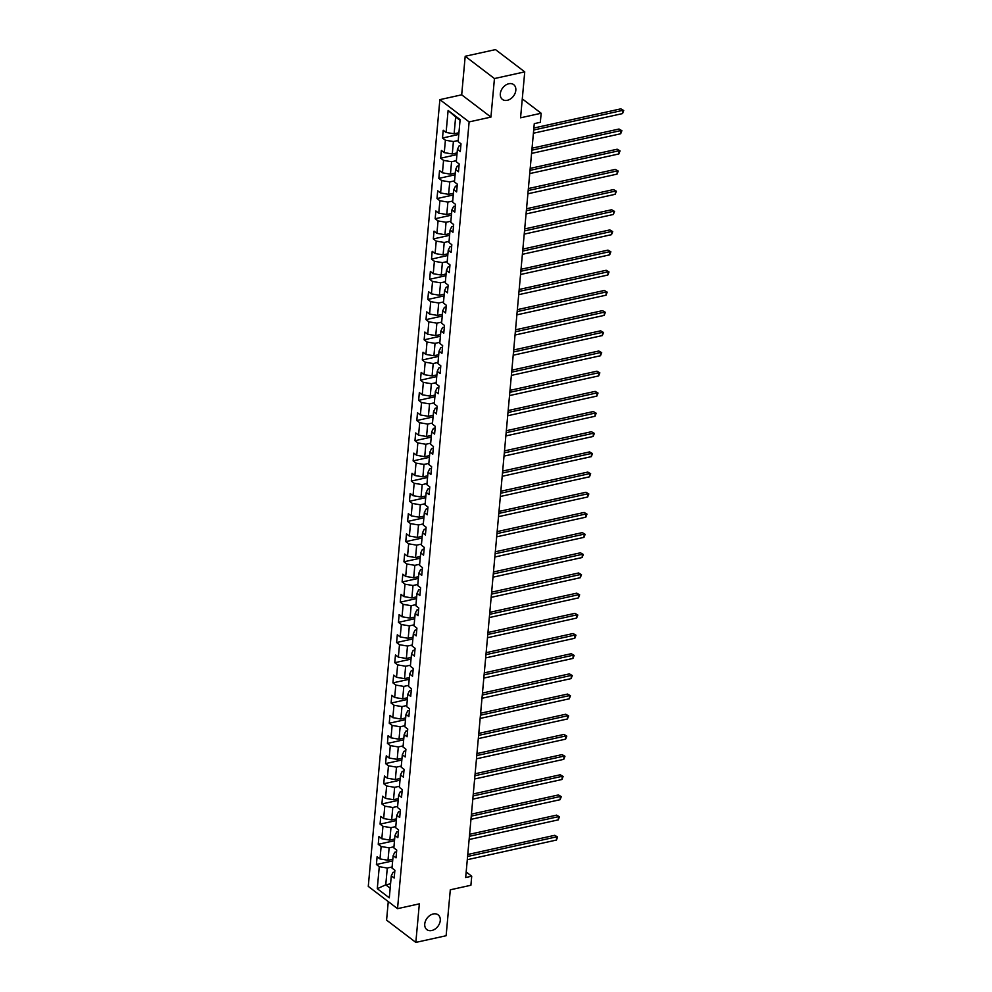 <?xml version="1.0" encoding="UTF-8"?>
<svg xmlns="http://www.w3.org/2000/svg" width="992" height="992" viewBox="0 0 992 992"><rect width="100%" height="100%" fill="white"/><g stroke="black" fill="none" stroke-linecap="round" stroke-linejoin="round"><path stroke-width="1.49" d="M433.256 913.967A9.288 6.77 -52.7 0 1 438.129 914.86A9.288 6.77 -52.7 0 1 439.518 923.527A9.288 6.77 -52.7 0 1 431.756 930.521A9.288 6.77 -52.7 0 1 426.882 929.64A9.288 6.77 -52.7 0 1 425.494 920.973A9.288 6.77 -52.7 0 1 433.256 913.967M508.822 83.75A9.288 6.77 -52.7 0 1 513.695 84.642A9.288 6.77 -52.7 0 1 515.071 93.31A9.288 6.77 -52.7 0 1 507.309 100.304A9.288 6.77 -52.7 0 1 502.436 99.423A9.288 6.77 -52.7 0 1 501.059 90.756A9.288 6.77 -52.7 0 1 508.822 83.75M388.269 901.604L386.582 920.13L415.834 942.4L446.127 935.729L450.306 889.799L470.902 885.261L471.721 876.209L466.178 871.98M439.878 99.634L368.28 886.389L397.532 908.66L469.129 121.904L439.878 99.634L461.689 94.823L490.941 117.093L494.45 78.554L465.198 56.271L461.689 94.823M465.198 56.271L495.492 49.6L524.743 71.87L520.564 117.8L541.161 113.249L522.276 98.878M494.45 78.554L524.743 71.87M394.742 871.98L392.981 872.365L391.294 875.837L394.184 878.032L394.89 870.269L392.001 868.074L393.142 855.662L396.019 857.857L396.726 850.094L393.849 847.9L394.977 835.475L397.854 837.67L398.561 829.92L395.684 827.712L396.812 815.3L399.702 817.495L400.396 809.732L397.519 807.538L398.648 795.113L401.537 797.32L402.244 789.558L399.354 787.363L400.483 774.938L403.372 777.133L404.079 769.37L401.19 767.176L402.318 754.763L405.207 756.958L405.914 749.196L403.025 747.001L404.153 734.576L407.042 736.771L407.749 729.021L404.86 726.814L405.988 714.401L408.878 716.596L409.584 708.834L406.695 706.639L407.824 694.214L410.713 696.421L411.42 688.659L408.53 686.464L409.671 674.039L412.548 676.234L413.255 668.472L410.378 666.277L411.506 653.864L414.383 656.059L415.09 648.297L412.213 646.102L413.342 633.677L416.218 635.872L416.925 628.122L414.048 625.915L415.177 613.502L418.066 615.697L418.773 607.935L415.884 605.74L417.012 593.315L419.901 595.522L420.608 587.76L417.719 585.565L418.847 573.14L421.736 575.335L422.443 567.573L419.554 565.378L420.682 552.966L423.572 555.16L424.278 547.398L421.389 545.203L422.518 532.778L425.407 534.973L426.114 527.223L423.224 525.016L424.353 512.604L427.242 514.798L427.949 507.036L425.06 504.841L426.188 492.416L429.077 494.624L429.784 486.861L426.895 484.666L428.036 472.242L430.912 474.436L431.619 466.674L428.742 464.479L429.871 452.067L432.748 454.262L433.454 446.499L430.578 444.304L431.706 431.88L434.595 434.074L435.29 426.324L432.413 424.117L433.541 411.705L436.43 413.9L437.137 406.137L434.248 403.942L435.376 391.518L438.266 393.725L438.972 385.962L436.083 383.768L437.212 371.343L440.101 373.538L440.808 365.775L437.918 363.58L439.047 351.168L441.936 353.363L442.643 345.6L439.754 343.406L440.882 330.981L443.771 333.176L444.478 325.426L441.589 323.218L442.717 310.806L445.606 313.001L446.313 305.238L443.424 303.044L444.565 290.619L447.442 292.826L448.148 285.064L445.272 282.869L446.4 270.444L449.277 272.639L449.984 264.876L447.107 262.682L448.235 250.269L451.112 252.464L451.819 244.702L448.942 242.507L450.07 230.082L452.96 232.277L453.666 224.527L450.777 222.32L451.906 209.907L454.795 212.102L455.502 204.34L452.612 202.145L453.741 189.72L456.63 191.927L457.337 184.165L454.448 181.97L455.576 169.545L458.465 171.74L459.172 163.978L456.283 161.783L457.411 149.37L460.3 151.565L461.007 143.803L458.118 141.608L460.127 119.61L448.111 110.459L455.638 116.982L454.113 133.796L458.924 132.73M391.294 875.837L389.298 897.834L377.282 888.683L379.279 866.686L376.402 864.491L392.658 860.907M448.111 110.459L446.102 132.457L443.213 130.262L442.506 138.024L445.396 140.219L444.267 152.632L441.378 150.437L440.671 158.199L443.56 160.394L442.432 172.819L439.543 170.612L438.836 178.374L441.725 180.581L440.597 192.994L437.708 190.799L437.001 198.561L439.89 200.756L438.762 213.168L435.872 210.974L435.166 218.736L438.055 220.931L436.926 233.356L434.037 231.161L433.33 238.923L436.22 241.118L435.091 253.53L432.202 251.336L431.495 259.098L434.384 261.293L433.244 273.718L430.367 271.51L429.66 279.273L432.537 281.48L431.408 293.892L428.532 291.698L427.825 299.46L430.702 301.655L429.573 314.067L426.696 311.872L425.99 319.635L428.866 321.83L427.738 334.254L424.849 332.06L424.142 339.822L427.031 342.017L425.903 354.429L423.014 352.234L422.307 359.997L425.196 362.192L424.068 374.616L421.178 372.409L420.472 380.172L423.361 382.379L422.232 394.791L419.343 392.596L418.636 400.359L421.526 402.554L420.397 414.966L417.508 412.771L416.801 420.534L419.69 422.728L418.562 435.153L415.673 432.958L414.966 440.721L417.855 442.916L416.714 455.328L413.838 453.133L413.131 460.896L416.02 463.09L414.879 475.515L412.002 473.308L411.296 481.07L414.172 483.278L413.044 495.69L410.167 493.495L409.46 501.258L412.337 503.452L411.209 515.865L408.32 513.67L407.625 521.432L410.502 523.627L409.374 536.052L406.484 533.857L405.778 541.62L408.667 543.814L407.538 556.227L404.649 554.032L403.942 561.794L406.832 563.989L405.703 576.414L402.814 574.207L402.107 581.969L404.996 584.176L403.868 596.589L400.979 594.394L400.272 602.156L403.161 604.351L402.033 616.764L399.144 614.569L398.437 622.331L401.326 624.526L400.198 636.951L397.308 634.756L396.602 642.518L399.491 644.713L398.35 657.126L395.473 654.931L394.766 662.693L397.643 664.888L396.515 677.313L393.638 675.106L392.931 682.868L395.808 685.075L394.68 697.488L391.803 695.293L391.096 703.055L393.973 705.25L392.844 717.662L389.955 715.468L389.248 723.23L392.138 725.425L391.009 737.85L388.12 735.655L387.413 743.417L390.302 745.612L389.174 758.024L386.285 755.83L385.578 763.592L388.467 765.787L387.339 778.212L384.45 776.004L383.743 783.767L386.632 785.974L385.504 798.386L382.614 796.192L381.908 803.954L384.797 806.149L383.668 818.561L380.779 816.366L380.072 824.129L382.962 826.324L381.821 838.748L378.944 836.554L378.237 844.316L381.126 846.511L379.986 858.923L377.109 856.728L376.402 864.491M541.161 113.249L540.33 122.314L534.279 123.64L465.67 877.536L471.721 876.209M393.142 855.662L394.816 852.178L396.577 851.793M392.82 859.208L387.996 860.262L389.124 847.85L393.948 846.784M379.986 858.923L387.996 860.262M381.126 846.511L389.124 847.85M394.977 835.475L396.664 832.003L398.412 831.618M394.655 839.021L389.831 840.088L390.972 827.663L395.783 826.609M381.821 838.748L389.831 840.088M382.962 826.324L390.972 827.663M396.812 815.3L398.499 811.828L400.247 811.431M396.49 818.846L391.666 819.9L392.807 807.488L397.618 806.422M383.668 818.561L391.666 819.9M384.797 806.149L392.807 807.488M398.648 795.113L400.334 791.641L402.082 791.256M398.325 798.659L393.514 799.726L394.642 787.313L399.454 786.247M385.504 798.386L393.514 799.726M386.632 785.974L394.642 787.313M400.483 774.938L402.169 771.466L403.918 771.082M400.16 778.484L395.349 779.551L396.478 767.126L401.289 766.072M387.339 778.212L395.349 779.551M388.467 765.787L396.478 767.126M402.318 754.763L404.004 751.279L405.753 750.894M401.996 758.31L397.184 759.364L398.313 746.951L403.124 745.885M389.174 758.024L397.184 759.364M390.302 745.612L398.313 746.951M404.153 734.576L405.84 731.104L407.588 730.72M403.831 738.122L399.02 739.189L400.148 726.764L404.959 725.71M391.009 737.85L399.02 739.189M392.138 725.425L400.148 726.764M405.988 714.401L407.675 710.929L409.436 710.532M405.666 717.948L400.855 719.002L401.983 706.589L406.794 705.523M392.844 717.662L400.855 719.002M393.973 705.25L401.983 706.589M407.824 694.214L409.51 690.742L411.271 690.358M407.501 697.76L402.69 698.827L403.818 686.414L408.642 685.348M394.68 697.488L402.69 698.827M395.808 685.075L403.818 686.414M409.671 674.039L411.345 670.567L413.106 670.183M409.349 677.586L404.525 678.652L405.654 666.227L410.477 665.173M396.515 677.313L404.525 678.652M397.643 664.888L405.654 666.227M411.506 653.864L413.193 650.38L414.941 649.996M411.184 657.411L406.36 658.465L407.489 646.052L412.312 644.986M398.35 657.126L406.36 658.465M399.491 644.713L407.489 646.052M413.342 633.677L415.028 630.205L416.776 629.821M413.019 637.224L408.196 638.29L409.336 625.865L414.148 624.811M400.198 636.951L408.196 638.29M401.326 624.526L409.336 625.865M415.177 613.502L416.863 610.03L418.612 609.634M414.854 617.049L410.043 618.103L411.172 605.69L415.983 604.624M402.033 616.764L410.043 618.103M403.161 604.351L411.172 605.69M417.012 593.315L418.698 589.843L420.447 589.459M416.69 596.862L411.878 597.928L413.007 585.516L417.818 584.449M403.868 596.589L411.878 597.928M404.996 584.176L413.007 585.516M418.847 573.14L420.534 569.668L422.282 569.284M418.525 576.687L413.714 577.753L414.842 565.328L419.653 564.274M405.703 576.414L413.714 577.753M406.832 563.989L414.842 565.328M420.682 552.966L422.369 549.481L424.117 549.097M420.36 556.512L415.549 557.566L416.677 545.154L421.488 544.087M407.538 556.227L415.549 557.566M408.667 543.814L416.677 545.154M422.518 532.778L424.204 529.306L425.952 528.922M422.195 536.325L417.384 537.391L418.512 524.966L423.324 523.912M409.374 536.052L417.384 537.391M410.502 523.627L418.512 524.966M424.353 512.604L426.039 509.132L427.8 508.735M424.03 516.15L419.219 517.204L420.348 504.792L425.171 503.725M411.209 515.865L419.219 517.204M412.337 503.452L420.348 504.792M426.188 492.416L427.874 488.944L429.635 488.56M425.866 495.963L421.054 497.029L422.183 484.617L427.006 483.55M413.044 495.69L421.054 497.029M414.172 483.278L422.183 484.617M428.036 472.242L429.71 468.77L431.47 468.385M427.713 475.788L422.89 476.854L424.018 464.43L428.842 463.376M414.879 475.515L422.89 476.854M416.02 463.09L424.018 464.43M429.871 452.067L431.557 448.582L433.306 448.198M429.548 455.613L424.725 456.667L425.866 444.255L430.677 443.188M416.714 455.328L424.725 456.667M417.855 442.916L425.866 444.255M431.706 431.88L433.392 428.408L435.141 428.023M431.384 435.426L426.56 436.492L427.701 424.068L432.512 423.014M418.562 435.153L426.56 436.492M419.69 422.728L427.701 424.068M433.541 411.705L435.228 408.233L436.976 407.836M433.219 415.251L428.408 416.305L429.536 403.893L434.347 402.826M420.397 414.966L428.408 416.305M421.526 402.554L429.536 403.893M435.376 391.518L437.063 388.046L438.811 387.661M435.054 395.064L430.243 396.13L431.371 383.718L436.182 382.652M422.232 394.791L430.243 396.13M423.361 382.379L431.371 383.718M437.212 371.343L438.898 367.871L440.646 367.486M436.889 374.889L432.078 375.956L433.206 363.531L438.018 362.477M424.068 374.616L432.078 375.956M425.196 362.192L433.206 363.531M439.047 351.168L440.733 347.684L442.482 347.299M438.724 354.714L433.913 355.768L435.042 343.356L439.853 342.29M425.903 354.429L433.913 355.768M427.031 342.017L435.042 343.356M440.882 330.981L442.568 327.509L444.329 327.124M440.56 334.527L435.748 335.594L436.877 323.169L441.688 322.115M427.738 334.254L435.748 335.594M428.866 321.83L436.877 323.169M442.717 310.806L444.404 307.334L446.164 306.937M442.395 314.352L437.584 315.406L438.712 302.994L443.536 301.928M429.573 314.067L437.584 315.406M430.702 301.655L438.712 302.994M444.565 290.619L446.239 287.147L448 286.762M444.242 294.165L439.419 295.232L440.547 282.819L445.371 281.753M431.408 293.892L439.419 295.232M432.537 281.48L440.547 282.819M446.4 270.444L448.074 266.972L449.835 266.588M446.078 273.99L441.254 275.057L442.382 262.632L447.206 261.578M433.244 273.718L441.254 275.057M434.384 261.293L442.382 262.632M448.235 250.269L449.922 246.785L451.67 246.4M447.913 253.816L443.089 254.87L444.23 242.457L449.041 241.391M435.091 253.53L443.089 254.87M436.22 241.118L444.23 242.457M450.07 230.082L451.757 226.61L453.505 226.226M449.748 233.628L444.937 234.695L446.065 222.27L450.876 221.216M436.926 233.356L444.937 234.695M438.055 220.931L446.065 222.27M451.906 209.907L453.592 206.435L455.34 206.038M451.583 213.454L446.772 214.508L447.9 202.095L452.712 201.029M438.762 213.168L446.772 214.508M439.89 200.756L447.9 202.095M453.741 189.72L455.427 186.248L457.176 185.864M453.418 193.266L448.607 194.333L449.736 181.92L454.547 180.854M440.597 192.994L448.607 194.333M441.725 180.581L449.736 181.92M455.576 169.545L457.262 166.073L459.011 165.689M455.254 173.092L450.442 174.158L451.571 161.733L456.382 160.679M442.432 172.819L450.442 174.158M443.56 160.394L451.571 161.733M457.411 149.37L459.098 145.886L460.846 145.502M457.089 152.917L452.278 153.971L453.406 141.558L458.217 140.492M444.267 152.632L452.278 153.971M445.396 140.219L453.406 141.558M446.102 132.457L454.113 133.796M490.941 117.093L469.129 121.904M415.834 942.4L419.343 903.848L397.532 908.66M460.052 120.342L455.638 116.982M390.575 883.785L385.764 884.839L390.178 888.2M392.113 866.971L387.289 868.025L385.764 884.839L377.282 888.683M379.279 866.686L387.289 868.025M442.506 138.024L458.775 134.428M440.671 158.199L456.94 154.616M438.836 178.374L455.105 174.79M437.001 198.561L453.27 194.978M435.166 218.736L451.422 215.152M433.33 238.923L449.587 235.327M431.495 259.098L447.752 255.514M429.66 279.273L445.916 275.689M427.825 299.46L444.081 295.876M425.99 319.635L442.246 316.051M424.142 339.822L440.411 336.226M422.307 359.997L438.576 356.413M420.472 380.172L436.74 376.588M418.636 400.359L434.905 396.775M416.801 420.534L433.058 416.95M414.966 440.721L431.222 437.125M413.131 460.896L429.387 457.312M411.296 481.07L427.552 477.487M409.46 501.258L425.717 497.674M407.625 521.432L423.882 517.849M405.778 541.62L422.046 538.024M403.942 561.794L420.211 558.211M402.107 581.969L418.376 578.386M400.272 602.156L416.528 598.573M398.437 622.331L414.693 618.748M396.602 642.518L412.858 638.922M394.766 662.693L411.023 659.11M392.931 682.868L409.188 679.284M391.096 703.055L407.352 699.472M389.248 723.23L405.517 719.646M387.413 743.417L403.682 739.821M385.578 763.592L401.847 760.008M383.743 783.767L400.012 780.183M381.908 803.954L398.164 800.37M380.072 824.129L396.329 820.545M378.237 844.316L394.494 840.72M533.696 130.002L622.827 110.348L622.53 113.584L533.398 133.226M533.882 128.018L620.856 108.847L623.72 110.521L622.53 113.584M620.856 108.847L623.72 110.521M531.861 150.176L620.992 130.535L620.694 133.759L531.563 153.413M532.047 148.192L619.02 129.022L621.885 130.708L620.694 133.759M619.02 129.022L621.885 130.708M530.026 170.351L619.157 150.71L618.859 153.946L529.728 173.588M530.212 168.38L617.185 149.209L620.05 150.883L618.859 153.946M617.185 149.209L620.05 150.883M528.19 190.538L617.322 170.884L617.024 174.121L527.893 193.775M528.364 188.554L615.338 169.384L618.214 171.058L617.024 174.121M615.338 169.384L618.214 171.058M526.355 210.713L615.486 191.072L615.189 194.308L526.058 213.95M526.529 208.742L613.502 189.571L616.379 191.245L615.189 194.308M613.502 189.571L616.379 191.245M524.52 230.9L613.651 211.246L613.354 214.483L524.222 234.124M524.694 228.916L611.667 209.746L614.544 211.42L613.354 214.483M611.667 209.746L614.544 211.42M522.685 251.075L611.816 231.434L611.518 234.67L522.387 254.312M522.858 249.091L609.832 229.921L612.709 231.607L611.518 234.67M609.832 229.921L612.709 231.607M520.837 271.25L609.968 251.608L609.683 254.845L520.552 274.486M521.023 269.278L607.997 250.108L610.861 251.782L609.683 254.845M607.997 250.108L610.861 251.782M519.002 291.437L608.133 271.796L607.848 275.02L518.717 294.674M519.188 289.453L606.162 270.283L609.026 271.957L607.848 275.02M606.162 270.283L609.026 271.957M517.167 311.612L606.298 291.97L606 295.207L516.869 314.848M517.353 309.64L604.326 290.47L607.191 292.144L606 295.207M604.326 290.47L607.191 292.144M515.332 331.799L604.463 312.145L604.165 315.382L515.034 335.023M515.518 329.815L602.491 310.645L605.356 312.319L604.165 315.382M602.491 310.645L605.356 312.319M513.496 351.974L602.628 332.332L602.33 335.569L513.199 355.21M513.682 349.99L600.656 330.82L603.52 332.506L602.33 335.569M600.656 330.82L603.52 332.506M511.661 372.149L600.792 352.507L600.495 355.744L511.364 375.385M511.835 370.177L598.808 351.007L601.685 352.681L600.495 355.744M598.808 351.007L601.685 352.681M509.826 392.336L598.957 372.694L598.66 375.918L509.528 395.572M510 390.352L596.973 371.182L599.85 372.856L598.66 375.918M596.973 371.182L599.85 372.856M507.991 412.511L597.122 392.869L596.824 396.106L507.693 415.747M508.164 410.539L595.138 391.369L598.015 393.043L596.824 396.106M595.138 391.369L598.015 393.043M506.156 432.698L595.287 413.044L594.989 416.28L505.858 435.922M506.329 430.714L593.303 411.544L596.18 413.218L594.989 416.28M593.303 411.544L596.18 413.218M504.308 452.873L593.439 433.231L593.154 436.468L504.023 456.109M504.494 450.889L591.468 431.718L594.344 433.405L593.154 436.468M591.468 431.718L594.344 433.405M502.473 473.048L591.604 453.406L591.319 456.642L502.188 476.284M502.659 471.076L589.632 451.906L592.497 453.58L591.319 456.642M589.632 451.906L592.497 453.58M500.638 493.235L589.769 473.593L589.484 476.817L500.352 496.471M500.824 491.251L587.797 472.08L590.662 473.754L589.484 476.817M587.797 472.08L590.662 473.754M498.802 513.41L587.934 493.768L587.636 497.004L498.505 516.646M498.988 511.438L585.962 492.268L588.826 493.942L587.636 497.004M585.962 492.268L588.826 493.942M496.967 533.597L586.098 513.943L585.801 517.179L496.67 536.821M497.153 531.613L584.127 512.442L586.991 514.116L585.801 517.179M584.127 512.442L586.991 514.116M495.132 553.772L584.263 534.13L583.966 537.366L494.834 557.008M495.318 551.788L582.292 532.617L585.156 534.304L583.966 537.366M582.292 532.617L585.156 534.304M493.297 573.946L582.428 554.305L582.13 557.541L492.999 577.183M493.47 571.975L580.444 552.804L583.321 554.478L582.13 557.541M580.444 552.804L583.321 554.478M491.462 594.134L580.593 574.492L580.295 577.716L491.164 597.37M491.635 592.15L578.609 572.979L581.486 574.653L580.295 577.716M578.609 572.979L581.486 574.653M489.626 614.308L578.758 594.667L578.46 597.903L489.329 617.545M489.8 612.337L576.774 593.166L579.65 594.84L578.46 597.903M576.774 593.166L579.65 594.84M487.791 634.496L576.922 614.842L576.625 618.078L487.494 637.72M487.965 632.512L574.938 613.341L577.815 615.015L576.625 618.078M574.938 613.341L577.815 615.015M485.944 654.67L575.075 635.029L574.79 638.265L485.658 657.907M486.13 652.686L573.103 633.516L575.98 635.202L574.79 638.265M573.103 633.516L575.98 635.202M484.108 674.845L573.24 655.204L572.954 658.44L483.823 678.082M484.294 672.874L571.268 653.703L574.132 655.377L572.954 658.44M571.268 653.703L574.132 655.377M482.273 695.032L571.404 675.391L571.107 678.615L481.988 698.269M482.459 693.048L569.433 673.878L572.297 675.552L571.107 678.615M569.433 673.878L572.297 675.552M480.438 715.207L569.569 695.566L569.272 698.802L480.14 718.444M480.624 713.236L567.598 694.065L570.462 695.739L569.272 698.802M567.598 694.065L570.462 695.739M478.603 735.394L567.734 715.74L567.436 718.977L478.305 738.618M478.789 733.41L565.762 714.24L568.627 715.914L567.436 718.977M565.762 714.24L568.627 715.914M476.768 755.569L565.899 735.928L565.601 739.164L476.47 758.806M476.941 753.585L563.915 734.415L566.792 736.101L565.601 739.164M563.915 734.415L566.792 736.101M474.932 775.744L564.064 756.102L563.766 759.339L474.635 778.98M475.106 773.772L562.08 754.602L564.956 756.276L563.766 759.339M562.08 754.602L564.956 756.276M473.097 795.931L562.228 776.29L561.931 779.514L472.8 799.168M473.271 793.947L560.244 774.777L563.121 776.451L561.931 779.514M560.244 774.777L563.121 776.451M471.262 816.106L560.393 796.464L560.096 799.701L470.964 819.342M471.436 814.134L558.409 794.964L561.286 796.638L560.096 799.701M558.409 794.964L561.286 796.638M469.427 836.293L558.546 816.639L558.26 819.876L469.129 839.517M469.6 834.309L556.574 815.139L559.451 816.813L558.26 819.876M556.574 815.139L559.451 816.813M467.579 856.468L556.71 836.826L556.425 840.063L467.294 859.704M467.765 854.484L554.739 835.314L557.603 837L556.425 840.063M554.739 835.314L557.603 837"/></g></svg>
